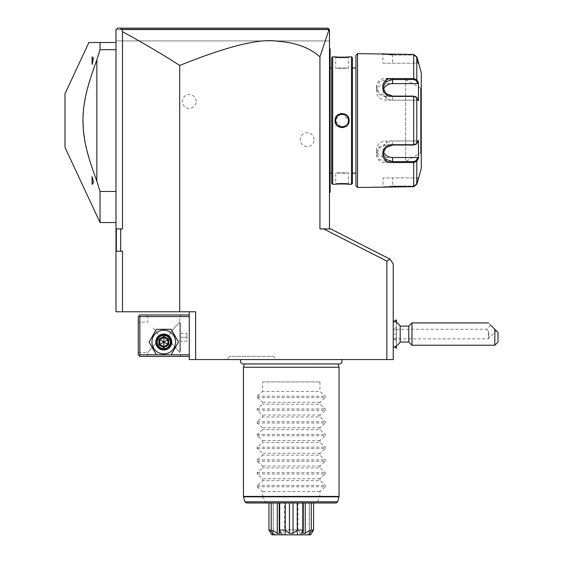 <?xml version="1.0" encoding="UTF-8"?>
<svg xmlns="http://www.w3.org/2000/svg" width="563" height="563" viewBox="0 0 563 563"><rect width="100%" height="100%" fill="white"/><g stroke="black" fill="none" stroke-linecap="round" stroke-linejoin="round"><path stroke-width="0.42" stroke-dasharray="2.81 2.11" d="M318.44 28.15L117.568 28.15L120.039 28.15L121.84 29.36L122.509 31.69C144.17 43.541 163.242 54.801 179.71 65.463C227.262 46.307 259.817 38.235 277.376 41.24C295.413 42.45 309.601 47.651 319.932 56.842L329.059 29.375L121.84 29.36M120.7 228.916L116.344 228.916L122.509 228.916L120.7 228.916L120.7 251.225L122.509 251.225L116.344 251.225L122.509 251.225L122.509 311.775L179.71 311.775L179.71 65.463M393.227 263.97L393.227 359.574L386.851 359.574L386.851 261.112L390.039 259.163L393.227 263.97M490.69 325.168L486.552 329.299L488.452 331.107L486.552 329.299L393.227 329.299L393.227 334.084L393.227 320.629L393.227 347.533L393.227 338.898L393.227 345.239L394.825 346.836M396.352 322.24L396.352 327.596L393.227 329.271L393.227 322.93L393.227 345.239M189.274 311.775L195.65 311.775L189.274 311.775L189.274 359.574L195.65 359.574L195.65 311.775L179.71 311.775M195.65 359.574L386.851 359.574M390.039 259.163L330.685 228.916L323.662 228.916L386.851 261.112M323.662 228.916L319.932 228.916L319.932 56.842M314.098 139.687A6.918 6.918 0 0 0 307.187 132.769A6.918 6.918 0 0 0 300.269 139.687A6.918 6.918 0 0 0 307.187 146.605A6.918 6.918 0 0 0 314.098 139.687M196.191 101.446A6.918 6.918 0 0 0 189.274 94.528A6.918 6.918 0 0 0 182.356 101.446A6.918 6.918 0 0 0 189.274 108.363A6.918 6.918 0 0 0 196.191 101.446M189.274 354.796L189.274 314.963L189.274 354.796L139.877 354.796L139.082 355.591L138.287 354.796L138.287 316.554L139.877 314.963L189.274 314.963M341.551 359.574L240.957 359.574L341.551 359.574M275.56 359.574L227.269 359.574L275.56 359.574L273.724 356.393L229.106 356.393L273.724 356.393M243.322 363.972A2.836 2.836 0 0 0 244.377 363.768L338.131 363.768A2.836 2.836 0 0 0 339.179 363.972L243.322 363.972M338.18 363.972L244.321 363.972M243.448 367.224L339.053 367.224M262.569 381.883L319.932 381.883L262.569 381.883L262.569 391.44L257.15 396.183L257.15 397.541L262.569 402.285L262.569 404.185L257.15 408.935L257.15 410.286L262.569 415.03L262.569 416.937L257.15 421.68L257.15 423.031L262.569 427.781L262.569 429.682L257.15 434.425L257.15 435.776L262.569 440.526L262.569 442.427L257.15 447.177L257.15 448.528L262.569 453.271L262.569 455.178L257.15 459.922L257.15 461.273L262.569 466.016L262.569 467.923L257.15 472.667L257.15 474.018L262.569 478.768L262.569 480.668L257.15 485.419L257.15 486.77L325.358 486.77L319.932 491.513L319.84 496.812L317.546 501.802L314.724 502.984L267.777 502.984L264.955 501.802L262.569 496.397L243.448 496.397M325.358 486.77L325.358 485.419L319.932 480.668L262.569 480.668M257.15 474.018L325.358 474.018L319.932 478.768L319.932 480.668M325.358 474.018L325.358 472.667L319.932 467.923L262.569 467.923M257.15 461.273L325.358 461.273L319.932 466.016L319.932 467.923M325.358 461.273L325.358 459.922L319.932 455.178L262.569 455.178M257.15 448.528L325.358 448.528L319.932 453.271L319.932 455.178M325.358 448.528L325.358 447.177L319.932 442.427L262.569 442.427M257.15 435.776L325.358 435.776L319.932 440.526L319.932 442.427M325.358 435.776L325.358 434.425L319.932 429.682L262.569 429.682M257.15 423.031L325.358 423.031L319.932 427.781L319.932 429.682M325.358 423.031L325.358 421.68L319.932 416.937L262.569 416.937M257.15 410.286L325.358 410.286L319.932 415.03L319.932 416.937M325.358 410.286L325.358 408.935L319.932 404.185L262.569 404.185M257.15 397.541L325.358 397.541L319.932 402.285L319.932 404.185M325.358 397.541L325.358 396.183L319.932 391.44L262.569 391.44M319.932 381.883L319.932 391.44M257.15 486.77L262.569 491.513L262.569 496.397M319.932 491.513L262.569 491.513M267.777 502.984L246.376 502.984M336.125 502.984L314.724 502.984M271.619 530.536L273.083 534.85L271.929 534.85C276.194 534.85 276.194 534.85 271.929 534.85L282.098 534.85L279.593 530.536L279.234 531.212L279.811 533.365L277.27 533.365C274.835 531.381 272.949 530.437 271.619 530.536L271.232 530.072L268.938 530.072L268.938 502.984L302.788 502.984L293.049 502.984L293.049 533.365L289.452 533.365L289.452 502.984M302.908 530.536L302.788 502.984L303.267 502.984L302.69 502.984L313.563 502.984L302.69 502.984L303.267 502.984L303.267 531.212L302.908 530.536L300.403 534.85L310.572 534.85C306.307 534.85 306.307 534.85 310.572 534.85L309.418 534.85L311.269 530.072L311.269 502.984M313.563 502.984L309.228 502.984L313.563 502.984L313.38 530.536C312.824 530.437 311.438 531.381 309.228 533.365L309.228 502.984L309.228 533.365C311.438 531.381 312.824 530.437 313.38 530.536L313.324 530.613M279.234 531.212L279.234 502.984L279.811 502.984L277.27 502.984L277.27 533.365M279.811 533.365L279.811 502.984L279.811 533.365M310.889 530.536C309.551 530.437 307.665 531.381 305.23 533.365L302.69 533.365L302.69 502.984L302.69 533.365L303.267 531.212M313.563 530.072L311.269 530.072M305.23 533.365L305.23 502.984M302.788 530.072L297.25 530.072L297.25 502.984M297.63 534.85L282.098 534.85L297.63 534.85L296.891 530.536L297.25 530.072M296.891 530.536L293.049 533.365M289.452 533.365L285.61 530.536L284.871 534.85M285.251 502.984L285.251 530.072L285.61 530.536M285.251 530.072L279.712 530.072L279.712 502.984M279.593 530.536L279.712 530.072M271.232 530.072L271.232 502.984M269.184 530.627L269.121 530.536C269.677 530.437 271.063 531.381 273.273 533.365C271.063 531.381 269.677 530.437 269.121 530.536L268.938 530.072M273.273 533.365L273.273 502.984L273.273 533.365M271.852 534.723L271.479 534.118M271.014 533.393L270.536 532.647M270.085 531.958L269.501 531.092M282.098 534.85L300.403 534.85M313.246 530.726L312.873 531.282M312.444 531.922L311.965 532.654M311.494 533.379L310.994 534.167M284.561 502.984L297.94 502.984L284.561 502.984L284.561 529.882L281.69 534.85M297.94 502.984L297.94 529.882L284.561 529.882L297.94 529.882L300.811 534.85M319.932 478.768L262.569 478.768M319.932 466.016L262.569 466.016M319.932 453.271L262.569 453.271M319.932 440.526L262.569 440.526M319.932 427.781L262.569 427.781M319.932 415.03L262.569 415.03M319.932 402.285L262.569 402.285M227.269 359.574L229.106 356.393M305.836 28.15L117.568 28.15L115.978 29.74L117.568 28.15L115.978 29.74L115.978 311.775L122.509 311.775M122.509 31.69L122.509 228.916L116.344 228.916L116.344 251.225L120.7 251.225M329.059 29.375L329.496 29.74L115.978 29.74L115.978 40.895L329.496 40.895L115.978 40.895L115.978 29.74L329.496 29.74L329.496 228.916L319.932 228.916L329.496 228.916M115.978 42.492L115.978 222.547L115.978 42.492L100.045 42.492L100.045 49.664L115.978 49.664M329.102 29.353L327.898 28.15L120.039 28.15M328.701 28.952L329.496 29.74L329.496 40.895L329.496 29.74L328.299 28.551M329.496 115.879L329.496 131.686L329.496 115.879L330.129 115.943L330.129 49.502L329.496 48.861L329.496 66.392L329.496 48.228L330.129 49.502L330.129 48.861L330.129 49.502L329.496 48.228M329.496 131.686L329.496 192.272L329.496 131.686L330.129 131.686L330.129 115.943M329.496 192.905L330.129 192.272L330.129 191.631L329.496 192.905L329.496 192.272L329.496 192.905L329.496 192.272L329.496 192.905L330.129 192.272L330.129 131.686M329.496 109.447L329.496 66.392L329.496 109.447L330.129 109.447M330.129 49.502L329.496 48.861M329.496 125.253L330.129 125.19M330.129 191.631L329.496 192.272M330.129 67.982L330.129 173.151L330.129 67.982M331.72 67.982L331.72 173.151L331.72 67.982M331.72 183.348L331.72 57.785M335.815 184.221L335.069 184.305L335.703 183.665C335.259 183.242 348.898 183.242 348.455 183.665C348.898 183.242 335.259 183.242 335.703 183.665L335.71 173.151C335.316 172.728 348.849 172.728 348.455 173.151L348.455 183.665L349.095 184.305M347.322 184.129L345.64 184.01M344.106 183.939L343.529 183.925M342.346 183.911L340.411 183.932M340.298 183.932L338.229 184.031M336.913 184.122L336.118 184.192M332.677 184.305L332.677 56.828M348.532 56.891L349.088 56.835L348.455 57.468L348.455 67.982L335.71 67.982C335.316 68.404 348.849 68.404 348.455 67.982C348.849 68.404 335.316 68.404 335.71 67.982L335.703 57.468C335.259 57.89 348.898 57.89 348.455 57.468C348.898 57.89 335.259 57.89 335.703 57.468L335.288 56.856M336.913 57.011L338.342 57.116M341.502 57.222L343.972 57.194M344.204 57.187L345.696 57.123M347.195 57.018L348.398 56.905M351.481 184.305L351.481 56.828M348.8 122.593L349.088 120.566L342.079 113.487M341.058 113.564L335.069 120.566L342.079 127.646M343.099 127.576L348.152 124.113M352.438 183.348L352.438 57.785M352.438 67.982L352.438 173.151L352.438 67.982M355.943 67.982L355.943 173.151L355.943 67.982M355.943 185.896L355.943 55.237M392.594 186.064L413.706 186.064L416.163 184.15L413.706 186.064L392.594 186.064L383.03 186.853L392.594 186.064L392.594 177.929L383.03 177.929L392.594 177.929L392.594 186.064M416.782 161.292L416.782 184.312L416.163 184.15L417.809 177.929L392.594 177.929L417.809 177.929L416.163 184.15L416.782 184.312L413.706 186.691L413.706 162.545L416.782 161.292L416.163 160.638L417.809 157.527L386.218 157.527A9.557 8.276 0 0 1 376.654 149.251A9.557 8.276 0 0 1 386.218 140.968L386.218 145.036L379.476 147.64L376.654 153.713L379.469 159.378L386.218 161.595L413.706 161.595L416.163 160.638M417.809 157.527L418.471 158.104L418.471 140.391L416.782 143.586L415.853 144.438L413.706 145.036L386.218 144.712C373.135 144.494 373.058 163.601 386.218 162.545L392.594 162.545M416.163 97.054L417.809 100.165L386.218 100.165A9.557 8.276 180 0 1 376.654 91.889A9.557 8.276 180 0 1 386.218 83.605L386.218 79.538L379.469 81.755L376.654 87.427L379.476 93.493L386.218 96.097L413.706 96.097L416.782 97.547L418.471 100.742L417.809 100.165L392.594 100.165A9.557 8.276 180 0 1 383.03 91.889A9.557 8.276 180 0 1 383.382 89.672M416.163 56.983L413.706 55.068L392.594 55.068L383.03 54.28L392.594 55.068L413.706 55.068L416.163 56.983L417.809 63.204L416.163 56.983L416.782 56.821L416.163 56.983M383.03 63.204L418.471 63.204L383.03 63.204L382.692 53.689M384.079 53.886L384.67 53.957M385.317 54.034L386.19 54.125M387.203 54.217L387.956 54.273M388.836 54.33L390.145 54.393M392.172 54.442L413.706 54.442L416.782 56.821L416.782 79.84L413.706 78.588L413.706 79.538L386.218 79.538L386.218 78.588C373.107 77.518 373.079 96.611 386.218 96.421L413.706 96.421L416.782 97.547L418.471 100.742L418.471 83.028L417.809 83.605L386.218 83.605M415.853 96.695L416.782 97.547L416.782 143.586L413.706 144.712L386.218 144.712M392.172 186.691L390.082 186.74M388.899 186.796L387.872 186.867M387.26 186.909L386.19 187.007M385.317 187.099L384.642 187.176M384.107 187.247L383.29 187.359M383.262 187.359L382.657 187.451M357.533 187.493L357.533 53.647M416.163 144.079L417.809 140.968L416.163 144.079L416.782 143.586L415.853 144.438M418.471 177.929L417.809 177.929L418.471 177.929M383.382 151.468A9.557 8.276 0 0 1 383.03 149.251A9.557 8.276 0 0 1 392.594 140.968L417.809 140.968L418.471 140.391L417.809 140.968L386.218 140.968M417.092 80.425L416.782 79.84L416.163 80.495L413.706 79.538M418.274 82.662L418.013 82.17M421.272 168.372L421.272 72.768M418.013 158.963L418.274 158.47M421.272 153.551L421.272 87.582L421.272 153.551A0.64 0.64 180 0 0 420.631 152.911L420.561 88.222L420.561 152.911L405.656 161.518L405.656 79.615L405.656 161.518M405.656 79.615L420.631 88.222L420.631 152.911L420.631 88.222A0.64 0.64 -0 0 0 421.272 87.582M417.809 83.605L416.163 80.495M335.703 120.566C335.266 128.786 348.905 128.751 348.455 120.566C348.891 112.347 335.252 112.382 335.703 120.566L335.069 120.566M335.71 120.566C335.316 112.347 348.849 112.347 348.455 120.566C348.849 128.786 335.316 128.786 335.71 120.566M348.455 173.151C348.849 172.728 335.316 172.728 335.71 173.151L348.455 173.151M335.724 121.024L335.773 121.488M335.956 122.326L336.083 122.727M336.188 122.994L336.421 123.494M337.075 124.514L337.378 124.866M339.327 126.316L340.2 126.654M340.805 126.809L341.495 126.914M341.889 126.935L342.255 126.935M342.656 126.914L343.374 126.809M343.958 126.661L344.823 126.323M346.78 124.873L347.089 124.507M347.758 123.466L347.969 123.008M348.075 122.741L348.201 122.34M348.384 121.502L348.434 121.024M348.441 120.109L348.384 119.645M348.208 118.807L348.075 118.406M347.969 118.139L347.744 117.639M347.082 116.618L346.787 116.267M344.83 114.817L343.958 114.479M343.353 114.324L342.663 114.219M342.262 114.198L341.903 114.198M341.502 114.219L340.784 114.324M340.2 114.479L339.341 114.81M337.378 116.259L337.075 116.625M336.407 117.667L336.188 118.131M336.083 118.406L335.956 118.8M335.773 119.63L335.724 120.109M88.898 42.492L100.045 42.492M100.045 222.547L100.045 191.469L96.857 181.23L96.857 59.903L100.045 49.664M115.978 191.469L100.045 191.469M64.991 93.768L64.991 147.372M96.857 59.903L95.126 64.583M92.747 71.339L89.228 82.339M87.603 88.131L86.765 91.41M86.048 94.457L85.294 97.99M84.33 103.318L83.922 106.069M83.57 108.919L83.254 112.255M82.979 116.963L82.916 119.806M84.654 139.758L84.914 141.214M85.006 141.707L85.632 144.775M86.428 148.329L87.152 151.285M88.778 157.239L91.382 165.691M95.105 176.486L95.738 178.211M92.381 63.661L92.592 62.986M92.747 62.43L93.352 58.235L93.352 58.981L93.226 57.426L92.079 56.8L92.079 64.527M92.663 178.401L92.079 176.613L92.079 184.333L93.317 183.264M93.352 182.905L93.317 181.687M93.233 180.983L92.916 179.358M92.079 184.333L92.079 176.613L92.079 184.333M139.082 355.591L139.877 356.393L189.274 356.393M181.307 356.393L146.253 356.393L181.307 356.393L179.71 354.796L147.844 354.796L179.71 354.796L179.71 352.403L170.462 341.734L168.766 337.582C165.438 334.619 162.116 334.619 158.794 337.582L157.084 342.051A6.693 6.693 0 0 0 163.777 348.743A6.693 6.693 0 0 0 170.469 342.051A6.693 6.693 0 0 0 163.777 335.358A6.693 6.693 0 0 0 157.084 342.051C156.676 350.672 170.878 350.672 170.469 342.051L179.71 352.403L180.575 351.544L180.575 322.993L180.575 351.544L180.575 322.993L179.71 322.135L174.833 327.399C170.286 332.487 168.26 335.879 168.766 337.582L170.469 342.051C170.878 350.672 156.676 350.672 157.084 342.051L147.844 352.403L157.091 341.734L158.794 337.582C159.294 335.879 157.274 332.48 152.721 327.392L152.728 327.399C157.274 332.487 159.294 335.879 158.794 337.582C162.116 334.619 165.438 334.619 168.766 337.582C168.26 335.879 170.286 332.48 174.84 327.392L179.71 322.135L179.71 352.403L179.71 316.554L147.844 316.554L179.71 316.554L181.307 314.963L146.253 314.963L181.307 314.963M139.877 354.796L139.877 316.554L189.274 316.554M175.628 342.051A11.851 11.851 0 0 0 163.777 330.2A11.851 11.851 0 0 0 151.926 342.051A11.851 11.851 0 0 0 163.777 353.902A11.851 11.851 0 0 0 175.628 342.051A11.851 11.851 0 0 0 163.777 330.2A11.851 11.851 0 0 0 151.926 342.051A11.851 11.851 0 0 0 163.777 353.902A11.851 11.851 0 0 0 175.628 342.051A11.851 11.851 0 0 0 163.777 330.2A11.851 11.851 0 0 0 151.926 342.051A11.851 11.851 0 0 0 163.777 353.902A11.851 11.851 0 0 0 175.628 342.051M139.877 316.554L139.082 315.759M138.287 322.135L138.287 352.403L138.287 322.135L147.844 322.135L147.844 316.554L146.253 314.963M138.287 352.403L147.844 352.403L147.844 354.796L146.253 356.393M157.408 342.051A6.376 6.376 0 0 1 163.777 335.675A6.376 6.376 0 0 1 170.153 342.051A6.376 6.376 0 0 1 163.777 348.42A6.376 6.376 0 0 1 157.408 342.051A6.376 6.376 0 0 0 163.777 348.42A6.376 6.376 0 0 0 170.153 342.051A6.376 6.376 0 0 0 163.777 335.675A6.376 6.376 0 0 0 157.408 342.051M170.469 342.051A6.693 6.693 0 0 0 163.777 335.358A6.693 6.693 0 0 0 157.084 342.051A6.693 6.693 0 0 0 163.777 348.743A6.693 6.693 0 0 0 170.469 342.051M180.512 322.993L180.512 351.544M180.512 341.255L180.512 333.282L180.512 341.255L186.881 341.255L186.881 337.272L186.881 341.255L180.512 341.255M180.512 337.272L186.881 337.272L186.881 333.282L186.881 337.272L180.512 337.272M180.512 333.282L186.881 333.282L180.512 333.282M156.423 329.299L149.061 342.051L156.423 354.796L171.138 354.796L178.499 342.051L171.138 329.299L156.423 329.299L149.061 342.051L156.423 354.796L171.138 354.796L178.499 342.051L171.138 329.299L156.423 329.299L149.061 342.051L156.423 354.796L171.138 354.796L178.499 342.051L171.138 329.299L156.423 329.299M171.743 342.051A7.966 7.966 0 0 0 163.777 334.084A7.966 7.966 0 0 0 155.81 342.051A7.966 7.966 0 0 0 163.777 350.017A7.966 7.966 0 0 0 171.743 342.051A7.966 7.966 0 0 1 163.777 350.017A7.966 7.966 0 0 1 155.81 342.051A7.966 7.966 0 0 1 163.777 334.084A7.966 7.966 0 0 1 171.743 342.051A7.966 7.966 0 0 0 163.777 334.084A7.966 7.966 0 0 0 155.81 342.051A7.966 7.966 0 0 0 163.777 350.017A7.966 7.966 0 0 0 171.743 342.051M158.886 339.222L163.777 336.4L163.777 337.336L167.858 339.693L167.858 344.401L163.777 346.759L159.702 344.401L159.702 339.693L163.777 337.336L167.858 339.693L167.858 344.401L163.777 342.051L163.777 337.336L159.702 339.693L163.777 342.051L159.702 344.401L159.702 339.693L159.702 344.401L163.777 346.759L159.702 344.401L158.886 344.873L158.886 339.222L159.702 339.693M156.605 342.051A7.171 7.171 0 0 0 163.777 349.222A7.171 7.171 0 0 0 170.948 342.051A7.171 7.171 0 0 0 163.777 334.879A7.171 7.171 0 0 0 156.605 342.051M163.777 336.4L168.675 339.222L168.675 344.873L163.777 347.702L163.777 342.051L167.858 339.693L163.777 337.336M168.675 344.873L167.858 344.401L167.858 339.693L168.675 339.222M163.777 346.759L167.858 344.401M400.187 342.051L400.187 326.118M396.352 345.928L396.352 327.596M396.352 348.356L396.352 319.805M396.352 340.566L393.227 338.898M408.78 326.118L408.78 342.051M411.968 345.239L411.968 322.93M498.009 342.051L498.009 332.487L494.828 329.299C485.897 320.375 485.897 320.375 494.828 329.299L494.828 345.239M393.227 338.863L393.227 334.084L393.227 338.863L488.452 338.863L488.452 331.107L488.452 338.863L489.564 337.561L489.078 337.075L488.452 331.107L489.078 337.075L489.564 337.561L496.32 330.798M396.415 340.524L396.415 345.879M396.415 348.356L396.415 319.805M396.415 322.282L396.415 327.638M396.415 330.101L396.415 338.067L396.415 330.101L393.227 330.101L393.227 334.084L393.227 330.101L396.415 330.101M393.227 338.067L393.227 334.084L393.227 338.067L396.415 338.067L393.227 338.067M396.415 334.084L393.227 334.084L396.415 334.084M339.053 496.397L319.932 496.397M319.84 496.812L338.996 496.812M243.505 496.812L262.661 496.812M264.955 501.802L244.842 501.802M337.659 501.802L317.546 501.802M257.15 485.419L325.358 485.419M257.15 472.667L325.358 472.667M257.15 459.922L325.358 459.922M257.15 447.177L325.358 447.177M257.15 434.425L325.358 434.425M257.15 421.68L325.358 421.68M257.15 408.935L325.358 408.935M257.15 396.183L325.358 396.183M330.129 66.392L329.496 66.392M413.706 54.442L413.706 78.588M392.594 54.442L392.594 63.204L392.594 54.442M413.706 96.097L413.706 145.036M386.218 96.421L386.218 100.165M386.218 162.545L386.218 157.527M413.706 162.545L413.706 161.595M382.39 187.486L383.03 186.853L382.39 187.486L383.03 186.853L383.03 177.929M392.594 145.036L392.594 140.968M392.594 100.165L392.594 96.097M349.088 120.566L348.455 120.566M163.777 347.702L158.886 344.873M309.319 502.984L309.319 533.034L307.504 534.85M273.182 502.984L273.182 533.034L274.997 534.85M335.069 184.305L335.703 183.665L335.069 184.305M383.03 153.713L383.03 149.251M383.03 87.427L383.03 91.889M376.654 87.427L376.654 91.889M376.654 153.713L376.654 149.251M335.069 56.835L335.703 57.468L335.069 56.835M349.095 56.835L348.455 57.468L349.095 56.835M393.227 322.93L394.825 321.332"/><path stroke-width="0.84" d="M122.509 31.69L122.509 228.916L120.7 228.916L120.7 251.225L122.509 251.225L122.509 311.775L115.978 311.775L115.978 29.74L117.568 28.15L327.898 28.15L329.102 29.353L319.932 56.842C309.601 47.651 295.413 42.45 277.376 41.24C259.817 38.235 227.262 46.307 179.71 65.463C163.242 54.801 144.17 43.541 122.509 31.69L121.84 29.36L329.059 29.375M120.7 251.225L116.344 251.225L116.344 228.916L120.7 228.916M120.039 28.15L121.84 29.36M122.509 311.775L179.71 311.775L179.71 65.463M390.039 259.163L393.227 263.97L393.227 359.574L386.851 359.574L386.851 261.112L323.662 228.916L330.685 228.916L390.039 259.163L386.851 261.112M386.851 359.574L189.274 359.574L189.274 311.775M179.71 311.775L195.65 311.775L195.65 359.574M319.932 56.842L319.932 228.916L323.662 228.916M240.957 359.574A2.836 2.836 0 0 0 243.322 363.972L339.179 363.972A2.836 2.836 0 0 0 341.551 359.574M338.18 363.972L339.053 367.224L243.448 367.224L243.448 496.397L339.053 496.397L338.996 496.812L243.505 496.812L243.448 496.397M244.321 363.972L243.448 367.224M339.053 367.224L339.053 496.397M337.659 501.802L244.842 501.802L246.376 502.984L336.125 502.984L337.659 501.802L338.996 496.812M274.997 534.85L273.083 534.85L271.232 530.072L268.938 530.072L268.938 502.984L277.27 502.984L277.27 533.365L279.811 533.365L279.234 531.212L279.593 530.536L282.098 534.85L271.852 534.723M310.994 534.167L310.572 534.85L300.403 534.85L302.908 530.536L303.267 531.212L303.267 502.984L302.788 502.984L302.788 530.072L297.25 530.072L296.891 530.536L297.63 534.85L282.098 534.85M284.871 534.85L285.61 530.536L289.452 533.365L293.049 533.365L293.049 502.984L279.234 502.984L279.234 531.212M271.232 530.072L271.232 502.984M271.619 530.536C272.949 530.437 274.835 531.381 277.27 533.365M279.712 502.984L279.593 530.536M279.712 530.072L285.251 530.072L285.251 502.984M285.61 530.536L285.251 530.072M289.452 533.365L289.452 502.984M293.049 533.365L296.891 530.536M297.25 530.072L297.25 502.984M302.908 530.536L302.788 530.072M303.267 531.212L302.69 533.365L305.23 533.365L305.23 502.984M305.23 533.365C307.665 531.381 309.551 530.437 310.889 530.536L309.418 534.85L307.504 534.85M311.269 502.984L311.269 530.072L310.889 530.536M311.269 530.072L313.563 530.072L313.563 502.984M310.572 534.85L313.563 530.072M268.938 530.072L271.929 534.85M271.479 534.118L271.014 533.393M270.536 532.647L270.085 531.958M269.501 531.092L269.184 530.627M300.403 534.85L297.63 534.85M312.873 531.282L312.444 531.922M311.965 532.654L311.494 533.379M305.836 28.15L318.44 28.15M329.496 228.916L329.496 29.74L329.102 29.353M328.299 28.551L328.701 28.952M329.496 48.228L330.129 48.861L330.129 192.272L329.496 192.905M329.496 115.879L330.129 115.943M330.129 49.502L329.496 48.861M330.129 191.631L329.496 192.272M329.496 125.253L330.129 125.19M331.72 173.151L330.129 173.151M331.72 67.982L330.129 67.982M331.72 57.785L331.72 183.348L332.677 184.305L335.069 184.305C334.661 183.876 349.503 183.876 349.088 184.305L351.481 184.305L351.481 56.828L349.088 56.835C349.496 57.257 334.661 57.257 335.069 56.835L332.677 56.828L331.72 57.785M332.677 56.828L332.677 184.305M349.088 120.566C349.475 129.736 334.654 129.687 335.069 120.566C334.682 111.397 349.503 111.446 349.088 120.566L348.455 120.566C348.891 128.786 335.252 128.758 335.703 120.566C335.266 112.347 348.905 112.382 348.455 120.566L348.441 120.109M349.088 184.305L348.624 184.256M348.328 184.221L347.322 184.129M345.64 184.01L344.106 183.939M343.529 183.925L342.346 183.911M338.229 184.031L336.913 184.122M335.288 56.856L335.808 56.912M336.125 56.94L336.913 57.011M338.342 57.116L341.502 57.222M345.696 57.123L347.195 57.018M342.079 113.487L341.058 113.564M342.079 127.646L343.099 127.576M348.152 124.113L348.8 122.593M351.481 56.828L352.438 57.785L352.438 183.348L351.481 184.305M355.943 67.982L352.438 67.982M355.943 173.151L352.438 173.151M357.533 187.493L357.533 53.647L355.943 55.237L355.943 185.896L357.533 187.493L413.706 186.691L416.782 184.312L418.71 177.929L416.782 184.312L416.782 161.292L413.706 162.545L392.594 162.545C379.483 163.622 379.455 144.522 392.594 144.712L413.706 144.712L416.782 143.586L418.471 140.391L418.471 158.104L416.782 161.292L416.163 160.638L413.706 161.595L392.594 161.595L385.845 159.378L383.03 153.713L385.845 147.647L392.594 145.036L413.706 145.036L416.163 144.079M418.71 177.929L421.272 168.372L421.272 72.768L416.782 56.821L416.782 79.84L418.471 83.028L418.471 100.742L416.782 97.547L413.706 96.421L392.594 96.421C379.504 96.646 379.427 77.539 392.594 78.588L413.706 78.588L416.782 79.84L416.163 80.495L417.809 83.605L392.594 83.605A9.557 8.276 180 0 0 383.382 89.672M418.71 63.204L416.782 56.821L413.706 54.442L357.533 53.647M415.853 144.438L416.782 143.586L416.782 97.547L415.853 96.695M416.163 97.054L413.706 96.097L392.594 96.097L385.852 93.493L383.03 87.427L385.845 81.755L392.594 79.538L413.706 79.538L416.163 80.495M382.692 53.689L383.121 53.752M383.431 53.795L384.079 53.886M384.67 53.957L385.317 54.034M386.19 54.125L387.203 54.217M387.956 54.273L388.836 54.33M390.145 54.393L392.172 54.442M416.163 160.638L417.809 157.527L392.594 157.527L392.594 162.545L413.706 162.545L413.706 161.595M413.706 162.545L413.706 186.691L392.172 186.691M390.082 186.74L388.899 186.796M387.872 186.867L387.26 186.909M386.19 187.007L385.317 187.099M384.642 187.176L384.107 187.247M413.706 54.442L413.706 78.588L392.594 78.588L392.594 83.605M392.552 78.588L386.218 78.588M417.809 157.527L418.274 158.47M392.594 157.527A9.557 8.276 0 0 1 383.382 151.468M418.274 82.662L417.809 83.605M418.013 82.17L417.092 80.425M416.782 161.292L418.013 158.963M335.724 120.109L335.724 121.024M335.773 121.488L335.956 122.326M336.421 123.494L336.688 123.959M338.497 125.838L339.327 126.316M340.2 126.654L340.805 126.809M341.495 126.914L341.889 126.935M342.255 126.935L342.656 126.914M343.374 126.809L343.958 126.661M344.823 126.323L345.654 125.845M347.477 123.959L347.758 123.466M348.201 122.34L348.384 121.502M348.434 121.024L348.455 120.566M348.384 119.645L348.208 118.807M347.744 117.639L347.477 117.174M345.703 115.324L344.83 114.817M343.958 114.479L343.353 114.324M342.663 114.219L342.262 114.198M341.903 114.198L341.502 114.219M340.784 114.324L340.2 114.479M339.341 114.81L338.476 115.309M336.681 117.174L336.407 117.667M335.956 118.8L335.773 119.63M115.978 42.492L88.898 42.492L64.991 93.768L64.991 147.372L100.045 222.547L100.045 191.469L96.857 181.23L96.857 59.903L100.045 49.664L100.045 42.492M115.978 49.664L100.045 49.664M115.978 191.469L100.045 191.469M95.126 64.583L92.747 71.339M89.228 82.339L87.603 88.131M86.765 91.41L86.048 94.457M85.294 97.99L84.33 103.318M83.922 106.069L83.57 108.919M83.254 112.255L82.979 116.963M82.916 119.806L83.401 130.581L84.654 139.758M84.914 141.214L85.006 141.707M85.632 144.775L86.428 148.329M87.152 151.285L88.778 157.239M91.382 165.691L95.105 176.486M95.738 178.211L96.857 181.23C85.984 151.63 83.542 139.061 82.923 121.559C83.254 103.289 85.611 90.552 96.857 59.903M92.079 64.527L92.079 56.8L93.352 58.235L92.381 63.661M92.592 62.986L92.747 62.43M93.352 182.152L92.079 176.613L92.079 184.333L93.352 182.905L93.352 182.152M93.317 181.687L93.233 180.983M92.846 179.062L92.663 178.401M93.352 58.981L93.352 58.235L93.352 58.981M189.274 354.796L139.877 354.796L139.082 355.591L139.877 356.393L189.274 356.393M139.082 355.591L138.287 354.796L138.287 316.554L139.877 314.963L189.274 314.963M139.082 315.759L139.877 316.554L189.274 316.554M139.877 354.796L139.877 316.554M149.061 342.051L156.423 354.796L171.138 354.796L178.499 342.051L171.138 329.299L156.423 329.299L149.061 342.051M151.926 342.051A11.851 11.851 0 0 0 163.777 353.902A11.851 11.851 0 0 0 175.628 342.051A11.851 11.851 0 0 0 163.777 330.2A11.851 11.851 0 0 0 151.926 342.051M171.743 342.051A7.966 7.966 0 0 0 163.777 334.084A7.966 7.966 0 0 0 155.81 342.051A7.966 7.966 0 0 0 163.777 350.017A7.966 7.966 0 0 0 171.743 342.051M170.948 342.051A7.171 7.171 0 0 1 163.777 349.222A7.171 7.171 0 0 1 156.605 342.051A7.171 7.171 0 0 1 163.777 334.879A7.171 7.171 0 0 1 170.948 342.051M163.777 347.702L168.675 344.873L168.675 339.222L167.858 339.693L163.777 337.336L159.702 339.693L159.702 344.401L163.777 346.759L167.858 344.401L167.858 339.693L163.777 342.051L163.777 336.4L158.886 339.222L167.858 344.401L163.777 346.759L163.777 342.051L159.702 344.401L158.886 344.873L163.777 347.702L163.777 346.759M168.675 344.873L167.858 344.401M159.702 339.693L163.777 337.336M393.227 320.629A14.342 14.342 0 0 1 400.187 326.118L400.187 342.051L408.78 342.051L408.78 326.118L411.968 322.93L411.968 345.239L494.828 345.239L494.828 329.299C485.897 320.375 485.897 320.375 494.828 329.299L498.009 332.487L498.009 342.051L494.828 345.239M396.352 345.928L396.415 348.356L396.415 345.879M394.825 321.332L396.352 319.805L396.352 322.24M490.69 325.168L496.32 330.798L490.69 325.168M396.352 319.805L396.415 322.282M330.129 109.447L329.496 109.447M330.129 66.392L329.496 66.392M330.129 174.741L329.496 174.741L330.129 174.741M330.129 131.686L329.496 131.686M413.706 145.036L413.706 96.097M413.706 78.588L413.706 79.538M335.069 120.566L335.703 120.566M168.675 339.222L163.777 336.4M158.886 339.222L158.886 344.873M244.842 501.802L243.505 496.812M115.978 222.547L100.045 222.547M394.825 346.836L396.352 348.356M393.227 347.533A14.342 14.342 0 0 0 400.187 342.051M400.187 326.118L408.78 326.118M408.78 342.051L411.968 345.239M411.968 322.93L488.452 322.93"/></g></svg>
